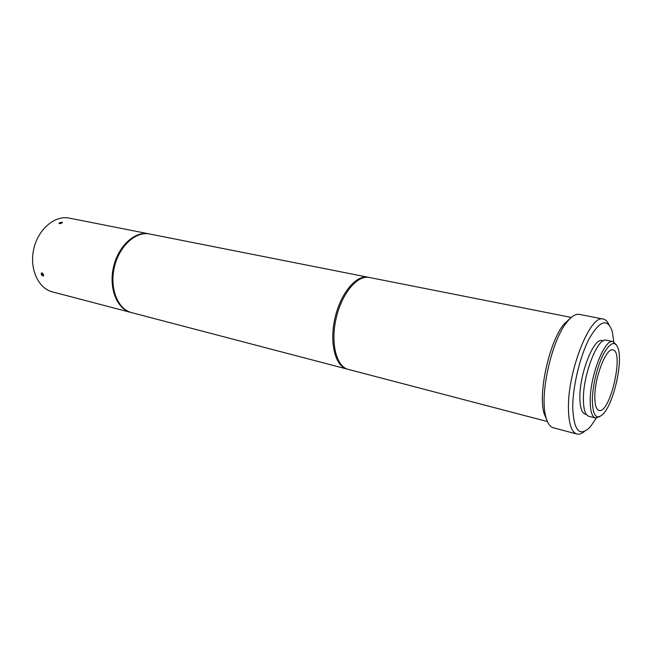 <?xml version="1.0" encoding="UTF-8"?>
<svg xmlns="http://www.w3.org/2000/svg" width="652" height="652" viewBox="0 0 652 652"><rect width="100%" height="100%" fill="white"/><g stroke="black" fill="none" stroke-linecap="round" stroke-linejoin="round"><path stroke-width="0.98" d="M117.36 257.85C114.76 264.052 113.285 270.507 112.935 277.23M113.603 288.893C111.476 275.877 113.766 263.441 120.473 251.574M368.682 277.361L368.078 277.222C356.236 274.598 340.58 293.237 334.989 318.029C329.244 342.789 335.242 366.334 347.06 369.065L347.589 369.187M131.191 312.512L130.816 312.422C116.993 309.089 108.582 288.192 113.489 267.149C118.208 246.065 134.874 230.857 148.778 233.832L149.235 233.929M61.932 222.185C64.165 222.854 57.955 224.516 59.291 222.894L61.932 222.185M61.875 222.169L62.445 222.471M59.055 223.343L59.446 222.764M61.068 222.389L61.842 222.544L61.516 223.033L59.65 223.212L61.068 222.389L61.272 223.106M60.139 223.31L59.968 222.723M41.956 273.033C44.018 275.177 44.01 275.951 41.948 275.356L41.312 274.296L41.956 273.033M43.382 275.935L41.956 275.372L41.296 274.272L41.459 273.009M43.162 274.679L43.04 275.454L42.274 275.258L41.752 273.522L43.162 274.679L42.274 275.258M42.535 273.742L41.63 274.296M547.395 421.534L348.176 369.358C336.375 366.628 330.393 343.074 336.139 318.298C341.738 293.481 357.386 274.818 369.211 277.45L571.307 317.434M594.82 396.872C594.64 377.247 606.327 347.304 612.872 349.937C624.486 351.2 610.027 414.256 599.001 410.434C596.238 409.554 594.844 405.031 594.82 396.872M616.352 344.794L613.01 341.607L606.303 340.214C597.892 336.831 582.986 374.607 583.401 399.342C583.499 409.537 585.325 415.194 588.854 416.318L595.496 417.997L599.864 416.579M586.327 414.411L585.26 414.142C581.796 413.05 580.011 407.565 579.889 397.696C579.432 373.783 593.89 337.32 602.114 340.605L603.23 340.833M596.287 418.095L590.459 426.669C579.783 437.5 573.874 431.225 572.749 407.859C572.611 386.62 580.093 355.633 589.612 337.94C600.158 320.213 607.713 318.078 612.269 331.518L613.801 341.868M608.903 324.574C607.444 321.371 605.553 319.529 603.255 319.064C590.394 313.799 567.444 371.363 568.446 408.82C568.748 423.939 571.568 432.341 576.906 434.028C579.172 434.582 581.649 433.743 584.347 431.518M570.932 317.752L564.037 324.044C549.75 340.939 538.234 391.184 543.768 412.529L547.199 421.086M576.906 434.028L553.401 427.81C549.799 426.824 547.183 422.773 545.545 415.65C539.734 393.156 551.951 339.831 567.004 322.015C571.584 316.285 575.708 313.751 579.392 314.403L603.255 319.064M592.318 400.524C592.407 386.31 597.346 365.845 603.556 353.93C610.459 341.892 615.406 340.32 618.389 349.203C622.652 363.506 613.744 402.365 603.662 413.45C596.613 420.621 592.831 416.318 592.318 400.524M613.01 341.607C604.73 338.241 589.881 376.188 590.19 400.996C590.247 411.225 592.016 416.889 595.496 417.997M347.06 369.065L131.639 312.634C117.816 309.309 109.414 288.396 114.32 267.336C119.047 246.244 135.714 231.02 149.61 233.995L368.078 277.222M61.777 222.161L62.429 222.43L59.511 223.636L59.079 223.383L61.296 222.161M130.816 312.422L52.413 291.884C38.175 288.42 29.177 268.542 33.782 248.836C38.191 229.088 54.931 215.062 69.267 218.102L148.778 233.832M42.877 275.983C41.345 275.046 40.897 274.044 41.524 272.976L41.972 272.96C43.439 273.93 43.888 274.932 43.317 275.967L42.877 275.983M543.768 412.529L545.545 415.65M564.037 324.044L567.004 322.015"/></g></svg>
